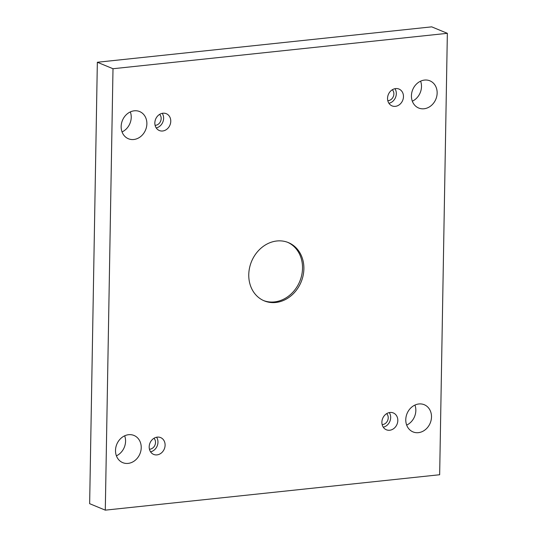 <?xml version="1.0" encoding="UTF-8"?>
<svg xmlns="http://www.w3.org/2000/svg" width="537" height="537" viewBox="0 0 537 537"><rect width="100%" height="100%" fill="white"/><g stroke="black" fill="none" stroke-linecap="round" stroke-linejoin="round"><path stroke-width="0.81" d="M447.355 33.321L112.998 68.729L105.292 510.15L439.655 474.742L447.355 33.321L431.708 26.85L97.345 62.258L89.645 503.679L105.292 510.15M156.992 454.886A9.109 7.753 -67.5 0 1 153.669 454.423A9.109 7.753 -67.5 0 1 149.984 443.038A9.109 7.753 -67.5 0 1 160.623 437.588A9.109 7.753 -67.5 0 1 164.886 447.086A9.109 7.753 -67.5 0 1 156.992 454.886M389.694 430.244A9.109 7.753 -67.5 0 1 386.372 429.781A9.109 7.753 -67.5 0 1 382.686 418.404A9.109 7.753 -67.5 0 1 393.332 412.946A9.109 7.753 -67.5 0 1 397.595 422.444A9.109 7.753 -67.5 0 1 389.694 430.244M395.346 106.353A9.109 7.753 -67.5 0 1 392.023 105.883A9.109 7.753 -67.5 0 1 388.345 94.505A9.109 7.753 -67.5 0 1 398.984 89.048A9.109 7.753 -67.5 0 1 403.247 98.553A9.109 7.753 -67.5 0 1 395.346 106.353M162.644 130.994A9.109 7.753 -67.5 0 1 159.321 130.525A9.109 7.753 -67.5 0 1 155.636 119.147A9.109 7.753 -67.5 0 1 166.282 113.69A9.109 7.753 -67.5 0 1 170.544 123.195A9.109 7.753 -67.5 0 1 162.644 130.994M146.876 123.792A14.714 12.519 112.5 0 0 139.64 111.562A14.714 12.519 112.5 0 0 122.449 120.375A14.714 12.519 112.5 0 0 128.397 138.754A14.714 12.519 112.5 0 0 146.876 123.792M437.145 93.055A14.714 12.519 112.5 0 0 429.909 80.825A14.714 12.519 112.5 0 0 412.718 89.639A14.714 12.519 112.5 0 0 418.665 108.018A14.714 12.519 112.5 0 0 437.145 93.055M141.224 447.69A14.714 12.519 112.5 0 0 133.988 435.453A14.714 12.519 112.5 0 0 116.797 444.267A14.714 12.519 112.5 0 0 122.745 462.646A14.714 12.519 112.5 0 0 141.224 447.69M431.493 416.954A14.714 12.519 112.5 0 0 424.257 404.717A14.714 12.519 112.5 0 0 407.066 413.53A14.714 12.519 112.5 0 0 413.013 431.909A14.714 12.519 112.5 0 0 431.493 416.954M276.864 240.985A31.529 26.823 -67.5 0 1 288.369 242.596A31.529 26.823 -67.5 0 1 301.116 281.985A31.529 26.823 -67.5 0 1 264.278 300.874A31.529 26.823 -67.5 0 1 249.524 267.983A31.529 26.823 -67.5 0 1 276.864 240.985M112.998 68.729L97.345 62.258M406.67 425.096A14.714 12.519 112.5 0 0 415.839 410.483A14.714 12.519 112.5 0 0 414.947 405.066M116.401 455.832A14.714 12.519 112.5 0 0 125.571 441.219A14.714 12.519 112.5 0 0 124.678 435.802M412.322 101.198A14.714 12.519 112.5 0 0 421.498 86.591A14.714 12.519 112.5 0 0 420.599 81.168M122.053 131.934A14.714 12.519 112.5 0 0 131.229 117.328A14.714 12.519 112.5 0 0 130.33 111.904M153.965 438.279A6.303 5.363 -67.5 0 1 155.515 442.468A6.303 5.363 -67.5 0 1 149.44 449.227M150.561 451.818A9.109 7.753 112.5 0 0 157.166 446.012A9.109 7.753 112.5 0 0 156.589 437.232M386.674 413.638A6.303 5.363 -67.5 0 1 388.217 417.826A6.303 5.363 -67.5 0 1 382.149 424.586M383.264 427.177A9.109 7.753 112.5 0 0 389.869 421.37A9.109 7.753 112.5 0 0 389.291 412.591M392.325 89.746A6.303 5.363 -67.5 0 1 393.869 93.928A6.303 5.363 -67.5 0 1 387.801 100.694M388.916 103.285A9.109 7.753 112.5 0 0 395.521 97.472A9.109 7.753 112.5 0 0 394.95 88.699M159.623 114.388A6.303 5.363 -67.5 0 1 161.167 118.57A6.303 5.363 -67.5 0 1 155.099 125.329M156.213 127.927A9.109 7.753 112.5 0 0 162.818 122.114A9.109 7.753 112.5 0 0 162.241 113.334M287.684 242.328A31.529 26.823 -67.5 0 1 299.753 281.422A31.529 26.823 -67.5 0 1 263.607 300.579"/></g></svg>
